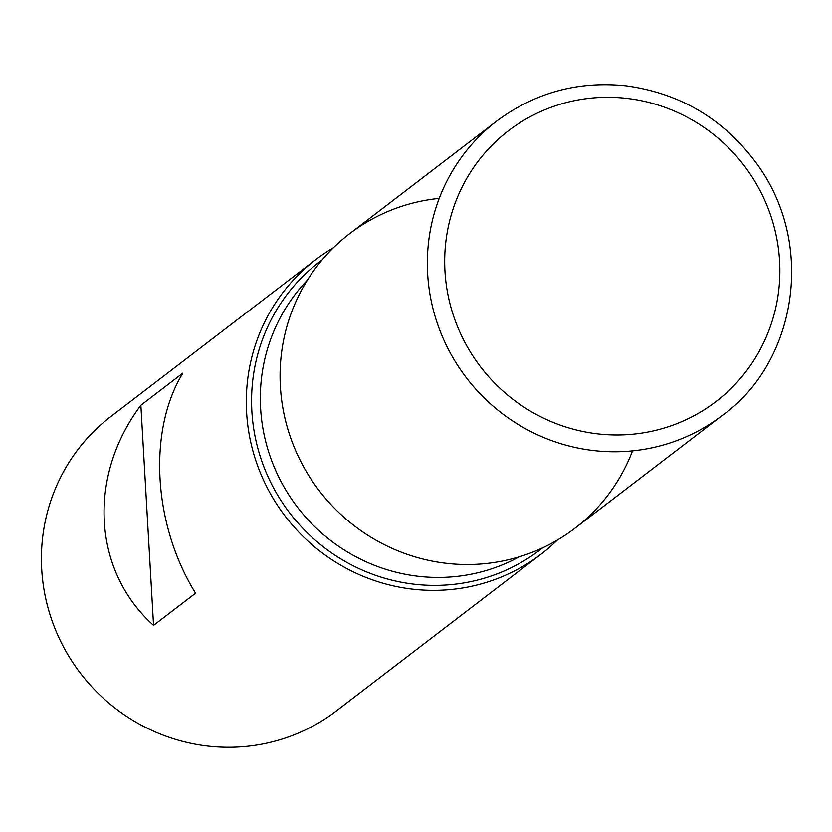<?xml version="1.0" encoding="UTF-8"?>
<svg xmlns="http://www.w3.org/2000/svg" width="832" height="832" viewBox="0 0 832 832"><rect width="100%" height="100%" fill="white"/><g stroke="black" fill="none" stroke-linecap="round" stroke-linejoin="round"><path stroke-width="1.25" d="M557.294 540.134A185.422 180.222 -127.4 0 1 541.195 554.091A185.422 180.222 -127.4 0 1 439.046 590.294A185.422 180.222 -127.4 0 1 258.159 467.23A185.422 180.222 -127.4 0 1 315.744 259.636A185.422 180.222 -127.4 0 1 333.424 247.738M315.744 259.636L110.843 416.52A185.422 180.222 52.6 0 0 53.258 624.114A185.422 180.222 52.6 0 0 234.146 747.178A185.422 180.222 52.6 0 0 336.294 710.975L541.195 554.091M140.868 405.257C87.318 476.757 92.737 570.856 153.556 625.373L195.572 593.206C153.046 524.68 147.618 430.581 182.884 373.09L140.868 405.257L153.556 625.373M439.223 198.39A185.422 180.222 52.6 0 0 280.207 369.262A185.422 180.222 52.6 0 0 426.088 559.801A185.422 180.222 52.6 0 0 632.528 450.871M722.228 415.48L574.964 528.226A185.422 180.222 -127.4 0 1 472.826 564.439A185.422 180.222 -127.4 0 1 291.928 441.376A185.422 180.222 -127.4 0 1 349.523 233.782L496.787 121.025C534.934 92.643 577.928 80.891 625.768 85.79C681.543 93.35 725.951 120.359 758.982 166.795C816.587 248.955 794.009 364.541 722.228 415.48A185.422 180.222 -127.4 0 1 620.09 451.682A185.422 180.222 -127.4 0 1 439.192 328.619A185.422 180.222 -127.4 0 1 496.787 121.025M542.703 547.81A181.386 176.301 -127.4 0 1 440.118 585.312A181.386 176.301 -127.4 0 1 262.569 463.299A181.386 176.301 -127.4 0 1 322.202 259.823M307.382 280.134A176.176 171.236 52.6 0 0 276.588 472.493A176.176 171.236 52.6 0 0 443.456 577.366A176.176 171.236 52.6 0 0 519.22 556.826M622.014 434.886A170.591 165.807 52.6 0 0 752.305 177.278A170.591 165.807 52.6 0 0 462.519 186.233A170.591 165.807 52.6 0 0 622.014 434.886"/></g></svg>
